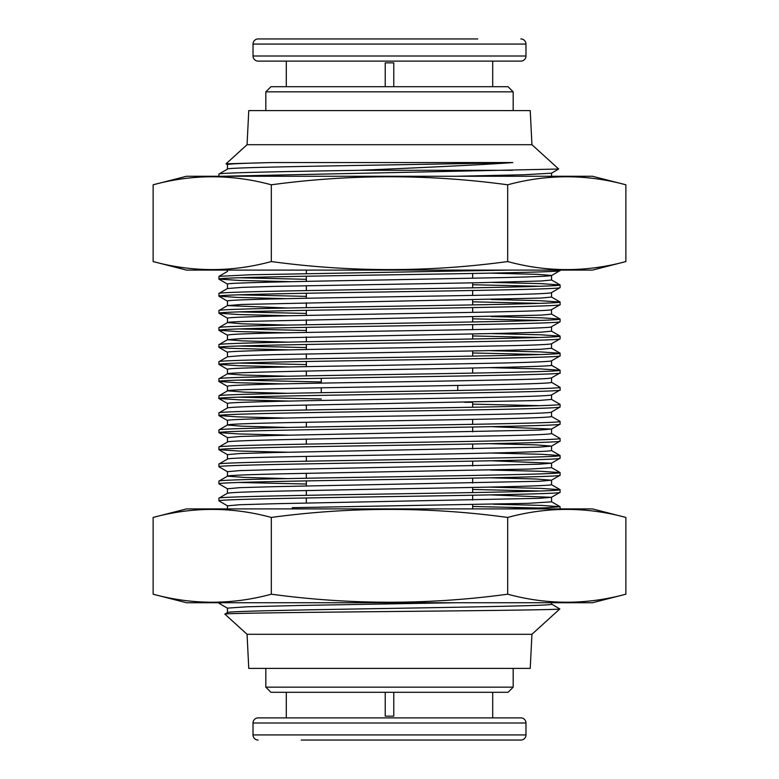 <?xml version="1.0" encoding="UTF-8"?>
<svg xmlns="http://www.w3.org/2000/svg" width="779" height="779" viewBox="0 0 779 779"><rect width="100%" height="100%" fill="white"/><g stroke="black" fill="none" stroke-linecap="round" stroke-linejoin="round"><path stroke-width="1.17" d="M301.22 740.05L477.78 740.05L301.22 740.05M477.78 38.95L301.22 38.95L477.78 38.95M371.33 740.05L520.849 740.05A5.122 5.122 0 0 0 525.971 734.928L525.971 722.99A5.122 5.122 0 0 0 520.849 717.878L258.151 717.878A5.122 5.122 0 0 0 253.029 722.99L525.971 722.99M258.151 740.05A5.122 5.122 0 0 1 253.029 734.928L253.029 722.99M286.292 692.288L286.292 717.878L492.708 717.878L492.708 692.288M385.235 692.288L385.235 716.164L393.765 716.164L393.765 692.288M513.176 687.166L508.054 692.288L270.946 692.288L265.824 687.166L513.176 687.166L513.176 668.401M265.824 687.166L265.824 668.401M153.132 594.202L186.502 602.732L592.498 602.732L625.868 594.202C586.47 604.894 547.082 604.894 507.684 594.202C429.102 604.894 350.316 604.894 271.316 594.202C231.918 604.894 192.53 604.894 153.132 594.202L153.132 517.441C192.53 506.739 231.918 506.739 271.316 517.441C350.316 506.739 429.102 506.739 507.684 517.441C547.082 506.739 586.47 506.739 625.868 517.441L592.498 508.911L186.502 508.911L153.132 517.441M409.666 38.95L258.151 38.95A5.122 5.122 0 0 0 253.029 44.072L253.029 56.01A5.122 5.122 0 0 0 258.151 61.122L520.849 61.122A5.122 5.122 0 0 0 525.971 56.01L253.029 56.01M520.849 38.95A5.122 5.122 0 0 1 525.971 44.072L525.971 56.01M286.292 61.122L286.292 86.712M393.765 86.712L393.765 62.836L385.235 62.836L385.235 86.712M492.708 61.122L492.708 86.712M265.824 91.834L270.946 86.712L508.054 86.712L513.176 91.834L265.824 91.834L265.824 110.599M513.176 91.834L513.176 110.599M153.132 261.559L186.502 270.089L592.498 270.089L625.868 261.559C586.47 272.261 547.082 272.261 507.684 261.559C429.102 272.261 350.316 272.261 271.316 261.559C231.918 272.261 192.53 272.261 153.132 261.559L153.132 184.798C192.53 174.107 231.918 174.107 271.316 184.798C350.316 174.107 429.102 174.107 507.684 184.798C547.082 174.107 586.47 174.107 625.868 184.798L592.498 176.268L186.502 176.268L153.132 184.798M551.561 602.732L551.561 604.134C561.591 607.016 217.419 609.83 227.439 612.674M227.439 608.126L247.089 606.783L301.259 605.429L455.442 602.732M227.449 612.635L227.449 608.126M227.517 164.69L226.056 163.814L247.06 144.709L248.764 110.599L530.236 110.599L531.94 144.709L558.689 169.024L221.538 176.268M306.342 270.089L306.342 273.575M306.342 276.224L306.342 281.365M306.342 285.698L306.342 290.586M306.342 293.264L306.342 298.26M306.342 302.778L306.342 307.666M306.342 310.344L306.342 315.368M306.342 319.828L306.342 324.726M306.342 327.375L306.342 332.37M306.342 336.888L306.342 341.767M306.342 344.474L306.342 349.508M306.342 353.948L306.342 358.856M306.342 361.505L306.342 366.636M306.342 371.077L306.342 375.887M472.658 270.089L472.658 270.819M472.658 273.458L472.658 278.259M472.658 282.845L472.658 287.821M472.658 290.489L472.658 295.407M472.658 299.905L472.658 304.901M472.658 307.588L472.658 312.369M472.658 316.956L472.658 321.961M472.658 324.6L472.658 329.614M472.658 334.016L472.658 338.992M472.658 351.076L472.658 356.1M472.658 368.009L472.658 373.112M531.94 634.291L530.236 668.401L248.764 668.401L247.06 634.291L531.94 634.291L559.819 608.944M551.493 604.066L559.838 608.925C561.114 609.801 478.9 610.668 389.5 611.534C299.925 612.411 221.606 613.277 224.897 614.144L224.917 614.164M227.507 612.596L224.897 614.144L247.06 634.291M385.235 716.164L393.765 716.164M306.342 503.01L306.342 497.985M306.342 495.327L306.342 490.527M306.342 485.95L306.342 480.906M306.342 478.238L306.342 473.34M306.342 461.207L306.342 456.426M306.342 444.127L306.342 439.181M306.342 427.087L306.342 422.218M306.342 410.007L306.342 405.08M472.658 402.295L464.615 402.295L472.658 402.295L472.658 407.242M472.658 508.911L472.658 504.607M472.658 500.069L472.658 495.23M472.658 492.571L472.658 487.44M472.658 483.019L472.658 478.131M472.658 465.949L472.658 461.119M472.658 448.889L472.658 444.001M472.658 431.839L472.658 427.009M472.658 424.331L472.658 419.384M321.269 392.704L321.269 387.806M321.269 383.132L321.269 378.302M457.731 390.474L457.731 385.439M227.507 608.214L218.977 603.277L221.538 602.732M551.551 176.268L551.551 173.181L524.15 174.749L455.511 176.268M227.449 169.121L227.449 164.612C228.033 163.921 242.99 163.239 272.29 162.548L226.056 163.814M218.918 176.268L218.918 174.107C217.37 172.821 280.274 171.565 359.674 170.299L512.455 170.299M551.629 501.832L527.899 503.351L292.193 507.684M551.551 501.832L551.551 497.304M227.497 505.814L239.766 504.724L275.006 503.721L539.175 498.326L551.493 497.304L490.624 494.889M227.604 505.912L218.909 500.848C216.581 499.446 297.685 498.034 388.877 496.613C479.991 495.191 562.419 493.779 560.082 492.338L551.493 497.304M227.449 508.911L227.449 505.814M551.493 484.713C547.462 486.524 433.056 488.102 378.711 489.154L280.119 491.091C247.167 491.802 229.601 492.532 227.41 493.292M551.551 484.713L551.551 480.215M227.517 488.764L239.864 487.654L275.084 486.651L539.263 481.266L551.503 480.215L535.699 478.988L489.884 477.8M227.624 488.861L218.909 483.798C217.01 482.211 315.456 480.692 405.236 479.27C496.642 477.848 562.555 476.475 560.082 475.258L551.503 480.215M227.449 493.292L227.449 488.764M551.6 467.702L530.207 469.046L308.202 473.301C254.285 474.323 227.38 475.287 227.478 476.193L227.449 471.694M551.551 467.702L551.551 463.193M227.497 471.694L239.757 470.604L274.792 469.62L539.292 464.196L551.483 463.193L491.354 460.769M227.604 471.801L218.899 466.728C216.611 465.316 299.964 463.885 391.039 462.473C482.259 461.051 562.457 459.668 560.072 458.237L551.483 463.193M551.415 450.554C550.334 451.801 484.47 453.397 402.12 454.761C319.069 456.202 223.777 457.594 227.526 459.104M551.551 450.554L551.551 446.094M227.497 454.634L239.679 453.544L275.191 452.531L538.941 447.156L551.503 446.094L535.777 444.867L489.358 443.689M227.449 459.104L227.449 454.634M551.561 433.562C549.516 434.351 533.04 435.072 502.114 435.724L394.456 437.662C279.466 439.405 223.807 440.875 227.487 442.073L227.449 437.594M551.551 433.562L551.551 429.063M227.517 437.594L239.883 436.483L274.987 435.471L539.321 430.086L551.503 429.063L491.345 426.649M551.503 416.483C551.785 417.583 510.079 418.703 461.704 419.589L284.695 422.666C260.04 423.221 227.984 423.99 227.458 425.032L227.449 420.524M551.551 416.483L551.551 412.023M227.497 420.524C223.32 419.17 306.39 417.398 390.756 416.142C472.941 414.798 553.927 413.63 551.435 412.023M551.551 394.904L551.551 399.432L538.445 400.513L300.207 405.216C262.387 405.986 226.504 407.125 227.371 408.021M227.449 408.021L227.449 403.454C226.738 402.305 282.972 401.088 349.722 399.939L479.474 397.611C526.779 396.657 550.811 395.751 551.581 394.904M551.551 378.019L551.551 382.372C553.08 383.95 454.712 385.547 370.044 386.949C283.352 388.38 225.18 389.675 227.458 390.912L227.449 386.296M551.444 382.285L560.072 387.319C562.555 388.585 498.2 389.889 406.823 391.311C317.248 392.733 217.068 394.232 218.909 395.849L227.526 390.824L244.392 392.149L287.665 393.327M227.302 386.296C228.13 384.076 364.806 382.538 439.96 381.135C521.472 379.636 548.825 379.071 551.483 377.873M551.464 365.263C555.242 366.266 494.149 367.805 387.192 369.587C283.254 371.33 223.534 372.8 227.41 373.881L242.22 375.011L287.957 376.238M551.551 365.263L551.551 360.911M227.371 369.275C228.481 367.776 294.647 366.841 381.72 365.332L504.003 362.995C535.855 362.186 551.717 361.446 551.59 360.774M227.449 373.881L227.449 369.275M551.551 343.831L551.551 348.262L540.977 349.245L503.964 350.355L275.055 354.62L241.802 355.633L227.487 356.772L227.449 352.293M289.632 366.958L238.695 365.711L218.918 364.397C217.273 362.712 323.528 361.183 412.305 359.762C503.477 358.33 562.496 357.045 560.091 355.857L560.082 353.208C562.457 354.649 482.678 356.022 391.438 357.454C300.392 358.876 216.63 360.278 218.899 361.729L227.487 356.772M227.517 352.293C223.261 351.037 301.317 349.43 407.378 347.707L514.52 345.584C538.795 344.961 551.143 344.337 551.561 343.714M551.503 331.182L541.006 332.175L504.14 333.285L241.656 338.583L227.497 339.712L242.113 340.871L287.373 342.127M288.512 349.878L228.607 348.252L218.928 347.337C216.562 345.925 297.597 344.522 388.789 343.101C479.903 341.679 562.389 340.296 560.101 338.816L560.082 336.119C562.467 337.492 483.184 338.923 391.925 340.345C300.908 341.777 216.63 343.208 218.899 344.678L227.497 339.712M551.551 331.182L551.551 326.732M227.4 335.174C228.5 334.386 244.518 333.665 275.454 332.993L386.491 331.046C486.602 329.536 554.648 328.173 551.474 326.732M227.449 339.712L227.449 335.174M227.565 318.212C226.893 317.579 245.57 316.79 283.595 315.865L392.635 313.791C472.386 312.398 552.301 311.133 551.522 309.614L551.551 314.141L541.054 315.125L241.909 321.513C228.851 322.058 228.685 322.185 227.487 322.662L227.449 318.212M285.62 332.779L237.566 331.562L218.928 330.277C217.643 329.225 262.542 327.988 353.637 326.567C439.95 325.145 560.929 323.519 560.101 321.727L560.082 319.078C560.315 320.383 499.524 321.532 439.307 322.545L285.981 325.116C214.848 326.537 220.204 327.355 218.909 327.608L227.585 322.564L242.288 323.821L287.85 325.077M551.551 292.622L551.551 297.062L540.947 298.065L241.626 304.462L227.497 305.592L287.792 308.026M288.542 315.748L238.939 314.541L218.918 313.216C216.698 311.727 304.774 310.285 395.528 308.864C486.914 307.442 562.487 306.079 560.101 304.686L560.082 302.018C562.506 303.197 503.555 304.501 412.393 305.923C323.616 307.345 217.302 308.883 218.909 310.558L227.497 305.592M227.419 301.064C225.569 299.487 313.781 298.055 397.826 296.682C482.201 295.27 550.266 294.238 551.454 292.622M227.449 305.592L227.449 301.064M551.503 280.021L541.239 280.995L476.826 282.758L274.948 286.37L241.928 287.393L227.487 288.542L227.449 284.053M551.551 280.021L551.551 275.445M227.507 284.053C225.686 282.826 301.337 281.365 387.163 279.885L504.646 277.548C535.845 276.779 551.503 276.078 551.629 275.445L537.617 274.344L490.439 273.127M227.449 271.472L227.449 270.089M227.478 476.193L244.382 477.43L287.393 478.598M227.458 425.032L241.256 426.152L287.617 427.437M291.073 281.686L239.659 280.45L218.918 279.096C216.62 277.655 300.451 276.233 391.486 274.812C482.737 273.39 562.448 271.988 560.091 270.576L560.082 270.089M551.581 275.523L560.091 270.576M509.028 270.089L249.932 274.783L218.977 276.36L218.918 279.096M560.082 508.911L560.082 506.71L545.884 507.801L506.019 508.911M560.082 492.338L560.082 489.689C561.435 491.422 449.658 492.971 361.719 494.392C270.858 495.814 216.533 497.09 218.928 498.19L227.468 493.214M218.918 500.848L218.918 498.19M560.082 475.258L560.082 472.6C562.448 473.953 483.243 475.394 391.964 476.816C300.957 478.238 216.62 479.679 218.918 481.13L227.556 476.105M218.918 483.798L218.918 481.13M560.082 458.237L560.082 455.559C561.308 457.312 447.058 458.889 359.528 460.311C268.843 461.723 216.572 462.989 218.918 464.07L227.614 459.016M218.918 466.728L218.918 464.07M287.928 452.239L238.14 450.992L218.899 449.678C216.62 448.246 299.993 446.786 391.058 445.364C482.289 443.952 562.448 442.501 560.082 441.138L560.082 438.509M551.415 446.201L560.082 441.138M551.493 433.484L560.091 438.489C562.399 439.892 480.03 441.333 388.906 442.754C297.724 444.176 216.572 445.598 218.918 447.019L227.575 441.975M218.918 449.668L218.918 447.019M288.795 435.149L238.393 433.922L218.899 432.618C216.601 431.206 299.204 429.784 390.318 428.372C481.5 426.95 562.438 425.558 560.082 424.117L560.082 421.439C562.545 422.744 493.779 424.078 402.334 425.5C312.223 426.921 216.893 428.411 218.909 429.959L218.977 429.891M218.918 432.618L218.918 429.959M285.046 418.06L237.352 416.853L218.909 415.558C218.305 414.993 231.305 413.97 313.1 412.558C385.78 411.137 556.44 409.277 560.082 407.027L560.082 404.359C562.282 405.84 473.281 407.31 382.586 408.732C291.19 410.163 216.494 411.546 218.909 412.909L227.419 407.953M551.347 412.12L560.082 407.027M218.918 415.558L218.918 412.909M289.769 401.068L239.445 399.851L218.909 398.497C208.392 395.664 570.617 392.82 560.091 389.977L560.082 387.319M551.513 394.972L560.091 389.977M218.918 398.497L218.918 395.849M283.137 383.891L236.835 382.703L218.918 381.447C208.382 378.604 570.617 375.77 560.091 372.917L560.082 370.229M551.376 377.99L560.091 372.917M489.407 367.659L540.295 368.905L560.072 370.229C562.438 371.632 481.179 373.063 389.997 374.485C298.863 375.916 216.591 377.338 218.899 378.789L227.468 373.803M218.918 381.447L218.918 378.789M218.918 364.397L218.918 361.729M218.918 347.337L218.918 344.678M218.918 330.277L218.918 327.608M218.918 313.216L218.918 310.558M286.253 298.659L237.429 297.432L218.918 296.156C216.552 295.027 269.495 293.771 360.239 292.339C447.906 290.918 561.357 289.34 560.091 287.617L560.082 284.948C562.428 286.321 481.88 287.772 390.668 289.184C299.584 290.606 216.591 292.047 218.918 293.488L218.977 293.41M551.357 292.7L560.091 287.617M218.918 296.156L218.918 293.488M539.779 508.025L472.658 506.477M493.487 504.208L541.619 505.415L560.101 506.71M540.071 491.023L472.658 489.465M238.89 482.464L306.342 484.032M488.842 487.109L540.86 488.384L560.101 489.689M490.527 470.039L540.538 471.276L560.101 472.6M490.945 453.027L541.463 454.284L560.091 455.559M539.837 405.693L472.658 404.145M239.104 397.173L321.269 398.975M551.464 399.354L560.082 404.359M238.9 380.123L321.269 381.953M239.182 363.053L306.342 364.591M540.441 354.542L472.658 352.975M239.056 346.012L306.342 347.57M490.566 350.686L540.568 351.913L560.082 353.208M539.019 337.473L472.658 335.953M239.036 328.933L306.342 330.471M491.87 333.587L540.928 334.804L560.082 336.119M540.305 320.403L472.658 318.845M239.085 311.882L306.342 313.44M491.228 316.556L541.931 317.822L560.082 319.078M539.711 303.362L472.658 301.824M238.919 294.822L306.342 296.371M491.121 299.487L539.263 300.665L560.091 302.018M539.75 286.273L472.658 284.734M239.182 277.762L306.342 279.301M491.997 282.417L541.015 283.634L560.091 284.948M227.507 169.082L218.909 174.087M227.439 169.16C219.405 166.949 425.003 164.749 512.845 162.548C502.241 163.444 460.282 166.034 359.674 170.299M551.483 173.23L558.689 169.024M512.845 162.548L272.29 162.548M393.765 62.836L385.235 62.836M247.06 144.709L531.94 144.709M570.627 176.745L568.173 176.706M208.373 269.622L210.827 269.651M625.868 261.559L625.868 184.798M507.684 261.559L507.684 184.798M271.316 261.559L271.316 184.798M258.151 38.95L369.334 38.95M381.895 38.95L380.493 38.95M407.67 38.95L403.24 38.95M398.225 38.95L397.241 38.95M395.479 38.95L396.219 38.95M370.95 38.95L370.2 38.95M377.357 38.95L378.409 38.95M570.627 509.378L568.173 509.349M208.373 602.255L210.827 602.294M625.868 594.202L625.868 517.441M507.684 594.202L507.684 517.441M271.316 594.202L271.316 517.441M399.023 740.05L384.398 740.05M520.849 740.05L409.666 740.05M371.69 740.05L381.759 740.05M380.863 740.05L383.521 740.05M399.705 740.05L398.507 740.05M253.029 734.928L525.971 734.928M525.971 44.072L253.029 44.072M218.977 276.36L227.575 271.394M560.023 284.89L551.386 279.904M218.977 293.42L227.585 288.444M560.023 301.95L551.415 296.974M560.023 319.001L551.405 314.025M560.013 336.051L551.396 331.085M560.023 353.121L551.415 348.145M560.004 370.171L551.376 365.185M560.023 421.361L551.376 416.356M218.977 429.881L227.526 424.945M560.033 455.481L551.328 450.447M560.023 472.532L551.551 467.634M560.043 489.601L551.405 484.616M560.023 506.642L551.571 501.764M218.967 449.756L227.595 454.732M218.967 432.696L227.624 437.691M560.004 424.175L551.405 429.141M218.977 415.635L227.595 420.611M218.977 398.585L227.556 403.532M218.977 381.525L227.341 386.355M218.987 364.465L227.419 369.343M560.033 355.935L551.522 360.843M218.977 347.405L227.604 352.39M560.023 338.875L551.503 343.802M218.977 330.345L227.468 335.252M560.043 321.805L551.366 326.82M218.977 313.294L227.682 318.319M560.023 304.755L551.454 309.711M218.977 296.234L227.478 301.142M218.977 279.174L227.595 284.15"/></g></svg>
